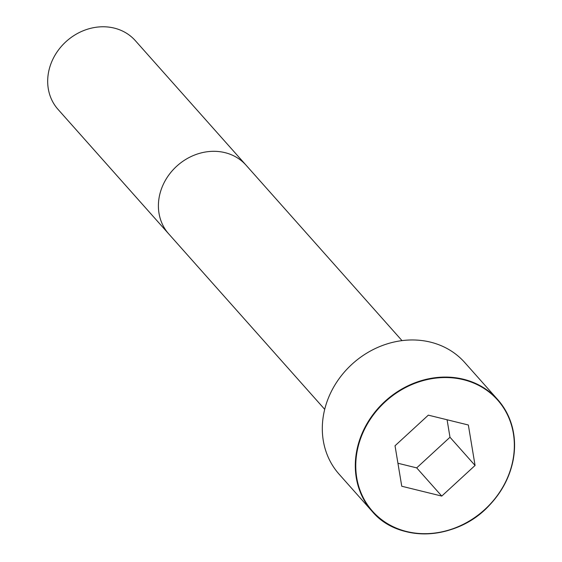<?xml version="1.0" encoding="UTF-8"?>
<svg xmlns="http://www.w3.org/2000/svg" width="562" height="562" viewBox="0 0 562 562"><rect width="100%" height="100%" fill="white"/><g stroke="black" fill="none" stroke-linecap="round" stroke-linejoin="round"><path stroke-width="0.84" d="M430.443 342.125A84.047 73.65 138.4 0 0 337.952 380.312A84.047 73.65 138.4 0 0 339.125 474.216L372.121 511.336A84.047 73.65 138.4 0 0 483.868 510.535A84.047 73.65 138.4 0 0 497.749 399.645A84.047 73.65 138.4 0 0 463.446 379.238A84.047 73.65 138.4 0 0 370.948 417.433A84.047 73.65 138.4 0 0 372.121 511.336C398.781 543.461 457.152 540.595 489.326 505.343C502.112 491.848 510.113 476.428 513.345 459.105C517.047 435.972 511.849 416.147 497.749 399.645L464.753 362.532A84.047 73.65 138.4 0 0 430.443 342.125M114.234 28.1A51.725 45.325 138.4 0 0 57.31 51.599A51.725 45.325 138.4 0 0 58.034 109.386L168.748 233.925A51.725 45.325 138.4 0 0 168.755 233.925A51.725 45.325 138.4 0 1 168.031 176.138A51.725 45.325 138.4 0 1 224.948 152.639A51.725 45.325 138.4 0 1 246.065 165.193L135.344 40.661A51.725 45.325 138.4 0 0 114.234 28.1M475.066 465.462L468.35 424.998L428.328 415.149L395.03 445.771L401.753 486.242L441.767 496.084L475.066 465.462L449.986 437.25L447.085 419.765M397.931 463.257L416.688 467.872L449.986 437.25M441.767 496.084L416.688 467.872M463.439 379.694A83.689 73.341 138.4 0 0 356.744 477.812A83.689 73.341 138.4 0 0 484.971 509.348A83.689 73.341 138.4 0 0 463.439 379.694M402.006 340.621L246.065 165.193M324.71 409.34L168.755 233.925"/></g></svg>
